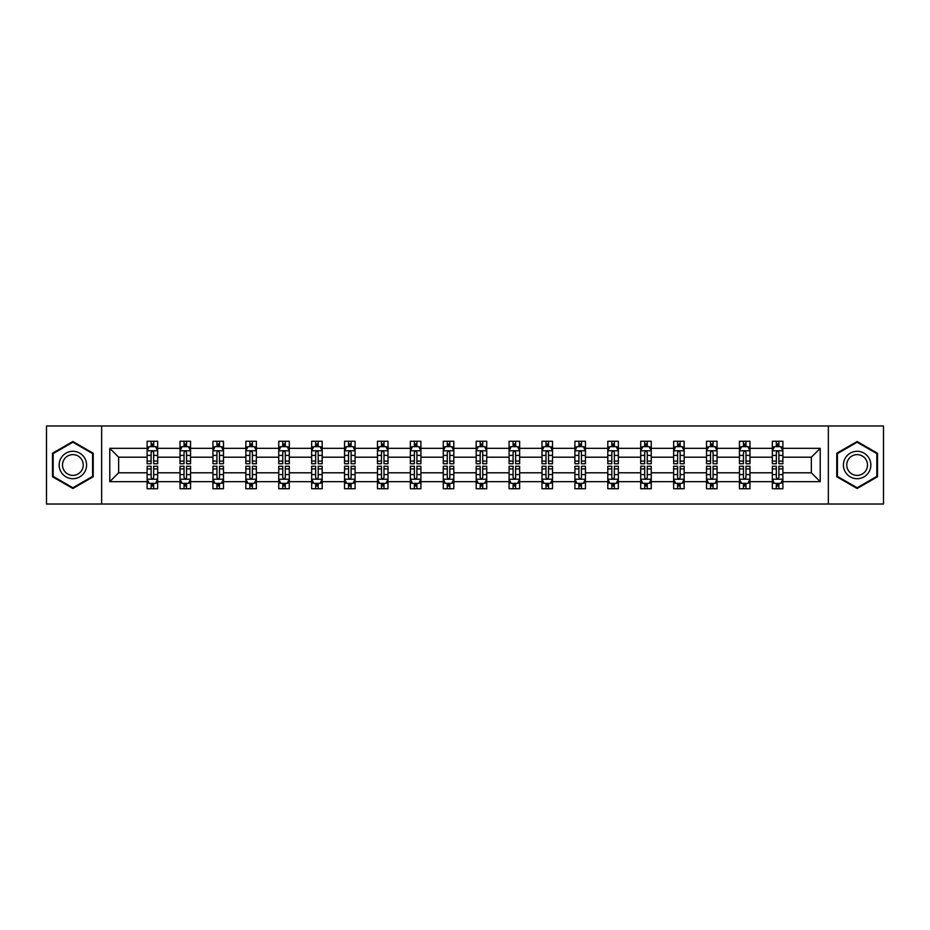 <?xml version="1.0" encoding="UTF-8"?>
<svg xmlns="http://www.w3.org/2000/svg" width="930" height="930" viewBox="0 0 930 930"><rect width="100%" height="100%" fill="white"/><g stroke="black" fill="none" stroke-linecap="round" stroke-linejoin="round"><path stroke-width="1.4" d="M828.339 504.025L883.5 504.025L883.5 425.975L828.339 425.975L828.339 504.025L101.661 504.025L101.661 425.975L46.5 425.975L46.5 504.025L101.661 504.025M782.886 481.659L782.886 472.8L811.355 472.8L820.213 481.659L782.886 481.659L782.886 488.727L778.875 488.727L778.875 483.356M828.339 425.975L101.661 425.975M772.342 481.659L749.975 481.659L749.975 472.8L772.342 472.8L772.342 488.727L782.886 488.727L782.886 483.1L780.898 483.1M749.975 481.659L749.975 488.727L745.965 488.727L745.965 483.356M739.431 481.659L717.065 481.659L717.065 472.8L739.431 472.8L739.431 488.727L749.975 488.727L749.975 483.1L747.999 483.1M717.065 481.659L717.065 488.727L713.066 488.727L713.066 483.356M706.521 481.659L684.166 481.659L684.166 472.8L706.521 472.8L706.521 488.727L717.065 488.727L717.065 483.1L715.089 483.1M684.166 481.659L684.166 488.727L680.156 488.727L680.156 483.356M673.622 481.659L651.256 481.659L651.256 472.8L673.622 472.8L673.622 488.727L684.166 488.727L684.166 483.1L682.178 483.1M651.256 481.659L651.256 488.727L647.245 488.727L647.245 483.356M640.712 481.659L618.357 481.659L618.357 472.8L640.712 472.8L640.712 488.727L651.256 488.727L651.256 483.1L649.279 483.1M618.357 481.659L618.357 488.727L614.346 488.727L614.346 483.356M607.802 481.659L585.447 481.659L585.447 472.8L607.802 472.8L607.802 488.727L618.357 488.727L618.357 483.1L616.369 483.1M585.447 481.659L585.447 488.727L581.436 488.727L581.436 483.356M574.903 481.659L552.536 481.659L552.536 472.8L574.903 472.8L574.903 488.727L585.447 488.727L585.447 483.1L583.459 483.1M552.536 481.659L552.536 488.727L548.526 488.727L548.526 483.356M541.992 481.659L519.638 481.659L519.638 472.8L541.992 472.8L541.992 488.727L552.536 488.727L552.536 483.1L550.56 483.1M519.638 481.659L519.638 488.727L515.627 488.727L515.627 483.356M509.082 481.659L486.727 481.659L486.727 472.8L509.082 472.8L509.082 488.727L519.638 488.727L519.638 483.1L517.65 483.1M486.727 481.659L486.727 488.727L482.717 488.727L482.717 483.356M476.183 481.659L453.817 481.659L453.817 472.8L476.183 472.8L476.183 488.727L486.727 488.727L486.727 483.1L484.739 483.1M453.817 481.659L453.817 488.727L449.818 488.727L449.818 483.356M443.273 481.659L420.918 481.659L420.918 472.8L443.273 472.8L443.273 488.727L453.817 488.727L453.817 483.1L451.841 483.1M420.918 481.659L420.918 488.727L416.907 488.727L416.907 483.356M410.363 481.659L388.008 481.659L388.008 472.8L410.363 472.8L410.363 488.727L420.918 488.727L420.918 483.1L418.93 483.1M388.008 481.659L388.008 488.727L383.997 488.727L383.997 483.356M377.464 481.659L355.097 481.659L355.097 472.8L377.464 472.8L377.464 488.727L388.008 488.727L388.008 483.1L386.02 483.1M355.097 481.659L355.097 488.727L351.098 488.727L351.098 483.356M344.553 481.659L322.199 481.659L322.199 472.8L344.553 472.8L344.553 488.727L355.097 488.727L355.097 483.1L353.121 483.1M322.199 481.659L322.199 488.727L318.188 488.727L318.188 483.356M311.643 481.659L289.288 481.659L289.288 472.8L311.643 472.8L311.643 488.727L322.199 488.727L322.199 483.1L320.211 483.1M289.288 481.659L289.288 488.727L285.278 488.727L285.278 483.356M278.744 481.659L256.378 481.659L256.378 472.8L278.744 472.8L278.744 488.727L289.288 488.727L289.288 483.1L287.312 483.1M256.378 481.659L256.378 488.727L252.379 488.727L252.379 483.356M245.834 481.659L223.479 481.659L223.479 472.8L245.834 472.8L245.834 488.727L256.378 488.727L256.378 483.1L254.402 483.1M223.479 481.659L223.479 488.727L219.468 488.727L219.468 483.356M212.935 481.659L190.569 481.659L190.569 472.8L212.935 472.8L212.935 488.727L223.479 488.727L223.479 483.1L221.491 483.1M190.569 481.659L190.569 488.727L186.558 488.727L186.558 483.356M180.025 481.659L157.658 481.659L157.658 472.8L180.025 472.8L180.025 488.727L190.569 488.727L190.569 483.1L188.592 483.1M157.658 481.659L157.658 488.727L153.659 488.727L153.659 483.356M147.114 481.659L109.787 481.659L109.787 448.341L147.114 448.341L147.114 457.2L118.645 457.2L118.645 472.8L147.114 472.8L147.114 488.727L157.658 488.727L157.658 483.1L155.682 483.1M149.102 446.9L147.114 446.9L147.114 441.273L147.114 448.341M151.125 446.644L151.125 441.273L147.114 441.273L157.658 441.273L157.658 448.341L180.025 448.341L180.025 441.273L190.569 441.273L190.569 448.341L212.935 448.341L212.935 441.273L223.479 441.273L223.479 448.341L245.834 448.341L245.834 441.273L256.378 441.273L256.378 448.341L278.744 448.341L278.744 441.273L289.288 441.273L289.288 448.341L311.643 448.341L311.643 441.273L322.199 441.273L322.199 448.341L344.553 448.341L344.553 441.273L355.097 441.273L355.097 448.341L377.464 448.341L377.464 441.273L388.008 441.273L388.008 448.341L410.363 448.341L410.363 441.273L420.918 441.273L420.918 448.341L443.273 448.341L443.273 441.273L453.817 441.273L453.817 448.341L476.183 448.341L476.183 441.273L486.727 441.273L486.727 448.341L509.082 448.341L509.082 441.273L519.638 441.273L519.638 448.341L541.992 448.341L541.992 441.273L552.536 441.273L552.536 448.341L574.903 448.341L574.903 441.273L585.447 441.273L585.447 448.341L607.802 448.341L607.802 441.273L618.357 441.273L618.357 448.341L640.712 448.341L640.712 441.273L651.256 441.273L651.256 448.341L673.622 448.341L673.622 441.273L684.166 441.273L684.166 448.341L706.521 448.341L706.521 441.273L717.065 441.273L717.065 448.341L739.431 448.341L739.431 441.273L749.975 441.273L749.975 448.341L772.342 448.341L772.342 441.273L782.886 441.273L782.886 448.341L820.213 448.341L820.213 481.659M772.342 448.341L772.342 457.2L749.975 457.2L749.975 448.341M739.431 448.341L739.431 457.2L717.065 457.2L717.065 448.341M706.521 448.341L706.521 457.2L684.166 457.2L684.166 448.341M673.622 448.341L673.622 457.2L651.256 457.2L651.256 448.341M640.712 448.341L640.712 457.2L618.357 457.2L618.357 448.341M607.802 448.341L607.802 457.2L585.447 457.2L585.447 448.341M574.903 448.341L574.903 457.2L552.536 457.2L552.536 448.341M541.992 448.341L541.992 457.2L519.638 457.2L519.638 448.341M509.082 448.341L509.082 457.2L486.727 457.2L486.727 448.341M476.183 448.341L476.183 457.2L453.817 457.2L453.817 448.341M443.273 448.341L443.273 457.2L420.918 457.2L420.918 448.341M410.363 448.341L410.363 457.2L388.008 457.2L388.008 448.341M377.464 448.341L377.464 457.2L355.097 457.2L355.097 448.341M344.553 448.341L344.553 457.2L322.199 457.2L322.199 448.341M311.643 448.341L311.643 457.2L289.288 457.2L289.288 448.341M278.744 448.341L278.744 457.2L256.378 457.2L256.378 448.341M245.834 448.341L245.834 457.2L223.479 457.2L223.479 448.341M212.935 448.341L212.935 457.2L190.569 457.2L190.569 448.341M180.025 448.341L180.025 457.2L157.658 457.2L157.658 448.341M109.787 448.341L118.645 457.2M811.355 472.8L811.355 457.2L782.886 457.2L782.886 448.341M776.341 446.54L778.875 446.54M743.442 446.54L745.965 446.54M710.532 446.54L713.066 446.54M677.621 446.54L680.156 446.54M644.723 446.54L647.245 446.54M611.812 446.54L614.346 446.54M578.902 446.54L581.436 446.54M546.003 446.54L548.526 446.54M513.093 446.54L515.627 446.54M480.182 446.54L482.717 446.54M447.284 446.54L449.818 446.54M414.373 446.54L416.907 446.54M381.474 446.54L383.997 446.54M348.564 446.54L351.098 446.54M315.654 446.54L318.188 446.54M282.755 446.54L285.278 446.54M249.845 446.54L252.379 446.54M216.934 446.54L219.468 446.54M184.035 446.54L186.558 446.54M151.125 446.54L153.659 446.54M151.125 483.461L153.659 483.461M184.035 483.461L186.558 483.461M216.934 483.461L219.468 483.461M249.845 483.461L252.379 483.461M282.755 483.461L285.278 483.461M315.654 483.461L318.188 483.461M348.564 483.461L351.098 483.461M381.474 483.461L383.997 483.461M414.373 483.461L416.907 483.461M447.284 483.461L449.818 483.461M480.182 483.461L482.717 483.461M513.093 483.461L515.627 483.461M546.003 483.461L548.526 483.461M578.902 483.461L581.436 483.461M611.812 483.461L614.346 483.461M644.723 483.461L647.245 483.461M677.621 483.461L680.156 483.461M710.532 483.461L713.066 483.461M743.442 483.461L745.965 483.461M776.341 483.461L778.875 483.461M118.645 472.8L109.787 481.659M820.213 448.341L811.355 457.2M93.221 453.247L72.866 441.494L52.51 453.247L52.51 476.753L72.866 488.506L93.221 476.753L93.221 453.247M836.779 453.247L836.779 476.753L857.135 488.506L877.49 476.753L877.49 453.247L857.135 441.494L836.779 453.247M153.659 444.017L151.125 444.017M147.114 461.094L147.114 463.733L151.125 463.733L151.125 461.094L147.114 461.094L147.114 457.2M157.67 457.2L157.67 463.733L153.659 463.733L153.659 452.445C152.811 450.829 151.974 450.829 151.125 452.445L151.125 461.094M155.682 446.9L157.67 446.9L157.67 441.273L153.659 441.273L153.659 446.644M157.67 450.864L155.554 446.644L149.23 446.644L147.114 450.864M151.125 485.983L153.659 485.983M157.658 468.906L157.658 466.267L153.659 466.267L153.659 468.906L157.658 468.906L157.658 472.8M147.114 472.8L147.114 466.267L151.125 466.267L151.125 477.555C151.962 479.171 152.811 479.171 153.659 477.555L153.659 468.906M149.102 483.1L147.114 483.1L147.114 488.727L151.125 488.727L151.125 483.356M147.114 479.136L149.23 483.356L155.554 483.356L157.658 479.136M186.558 444.017L184.035 444.017M182.001 446.9L180.025 446.9L180.025 441.273L184.035 441.273L184.035 446.644M180.025 461.094L180.025 463.733L184.035 463.733L184.035 461.094L180.025 461.094L180.025 457.2M190.569 457.2L190.569 463.733L186.558 463.733L186.558 452.445C185.721 450.829 184.872 450.829 184.035 452.445L184.035 461.094M188.592 446.9L190.569 446.9L190.569 441.273L186.558 441.273L186.558 446.644M190.569 450.864L188.465 446.644L182.129 446.644L180.025 450.864M219.468 444.017L216.934 444.017M214.911 446.9L212.935 446.9L212.935 441.273L216.934 441.273L216.934 446.644M212.935 461.094L212.935 463.733L216.934 463.733L216.934 461.094L212.935 461.094L212.935 457.2M223.479 457.2L223.479 463.733L219.468 463.733L219.468 452.445C218.631 450.829 217.783 450.829 216.934 452.445L216.934 461.094M221.491 446.9L223.479 446.9L223.479 441.273L219.468 441.273L219.468 446.644M223.479 450.864L221.363 446.644L215.039 446.644L212.935 450.864M184.035 485.983L186.558 485.983M190.569 468.906L190.569 466.267L186.558 466.267L186.558 468.906L190.569 468.906L190.569 472.8M180.025 472.8L180.025 466.267L184.035 466.267L184.035 477.555C184.872 479.171 185.721 479.171 186.558 477.555L186.558 468.906M182.001 483.1L180.025 483.1L180.025 488.727L184.035 488.727L184.035 483.356M180.025 479.136L182.129 483.356L188.465 483.356L190.569 479.136M216.934 485.983L219.468 485.983M223.479 468.906L223.479 466.267L219.468 466.267L219.468 468.906L223.479 468.906L223.479 472.8M212.935 472.8L212.935 466.267L216.934 466.267L216.934 477.555C217.783 479.171 218.62 479.171 219.468 477.555L219.468 468.906M214.911 483.1L212.935 483.1L212.935 488.727L216.934 488.727L216.934 483.356M212.935 479.136L215.039 483.356L221.363 483.356L223.479 479.136M60.996 458.141A13.706 13.706 0 0 0 66.007 476.869A13.706 13.706 0 0 0 84.746 471.859A13.706 13.706 0 0 0 79.724 453.131A13.706 13.706 0 0 0 60.996 458.141M63.879 459.815A10.381 10.381 0 0 0 67.681 473.986A10.381 10.381 0 0 0 81.852 470.185A10.381 10.381 0 0 0 78.062 456.014A10.381 10.381 0 0 0 63.879 459.815M92.593 453.608L92.593 476.393L72.866 487.773L53.15 476.393L53.15 453.608L72.866 442.227L92.593 453.608M845.254 458.141A13.706 13.706 0 0 0 850.276 476.869A13.706 13.706 0 0 0 869.004 471.859A13.706 13.706 0 0 0 863.993 453.131A13.706 13.706 0 0 0 845.254 458.141M848.148 459.815A10.381 10.381 0 0 0 851.938 473.986A10.381 10.381 0 0 0 866.121 470.185A10.381 10.381 0 0 0 862.319 456.014A10.381 10.381 0 0 0 848.148 459.815M876.851 453.608L876.851 476.393L857.135 487.773L837.407 476.393L837.407 453.608L857.135 442.227L876.851 453.608M252.379 444.017L249.845 444.017M247.822 446.9L245.834 446.9L245.834 441.273L249.845 441.273L249.845 446.644M245.834 461.094L245.834 463.733L249.845 463.733L249.845 461.094L245.834 461.094L245.834 457.2M256.378 457.2L256.378 463.733L252.379 463.733L252.379 452.445C251.53 450.829 250.693 450.829 249.845 452.445L249.845 461.094M254.402 446.9L256.378 446.9L256.378 441.273L252.379 441.273L252.379 446.644M256.378 450.864L254.274 446.644L247.95 446.644L245.834 450.864M249.845 485.983L252.379 485.983M256.378 468.906L256.378 466.267L252.379 466.267L252.379 468.906L256.378 468.906L256.378 472.8M245.834 472.8L245.834 466.267L249.845 466.267L249.845 477.555C250.681 479.171 251.53 479.171 252.379 477.555L252.379 468.906M247.822 483.1L245.834 483.1L245.834 488.727L249.845 488.727L249.845 483.356M245.834 479.136L247.95 483.356L254.274 483.356L256.378 479.136M285.278 444.017L282.755 444.017M280.721 446.9L278.744 446.9L278.744 441.273L282.755 441.273L282.755 446.644M278.744 461.094L278.744 463.733L282.755 463.733L282.755 461.094L278.744 461.094L278.744 457.2M289.288 457.2L289.288 463.733L285.278 463.733L285.278 452.445C284.441 450.829 283.592 450.829 282.755 452.445L282.755 461.094M287.312 446.9L289.288 446.9L289.288 441.273L285.278 441.273L285.278 446.644M289.288 450.864L287.184 446.644L280.848 446.644L278.744 450.864M282.755 485.983L285.278 485.983M289.288 468.906L289.288 466.267L285.278 466.267L285.278 468.906L289.288 468.906L289.288 472.8M278.744 472.8L278.744 466.267L282.755 466.267L282.755 477.555C283.592 479.171 284.441 479.171 285.278 477.555L285.278 468.906M280.721 483.1L278.744 483.1L278.744 488.727L282.755 488.727L282.755 483.356M278.744 479.136L280.848 483.356L287.184 483.356L289.288 479.136M318.188 444.017L315.654 444.017M313.631 446.9L311.643 446.9L311.643 441.273L315.654 441.273L315.654 446.644M311.643 461.094L311.643 463.733L315.654 463.733L315.654 461.094L311.643 461.094L311.643 457.2M322.199 457.2L322.199 463.733L318.188 463.733L318.188 452.445C317.339 450.829 316.502 450.829 315.654 452.445L315.654 461.094M320.211 446.9L322.199 446.9L322.199 441.273L318.188 441.273L318.188 446.644M322.199 450.864L320.083 446.644L313.759 446.644L311.643 450.864M315.654 485.983L318.188 485.983M322.199 468.906L322.199 466.267L318.188 466.267L318.188 468.906L322.199 468.906L322.199 472.8M311.643 472.8L311.643 466.267L315.654 466.267L315.654 477.555C316.502 479.171 317.339 479.171 318.188 477.555L318.188 468.906M313.631 483.1L311.643 483.1L311.643 488.727L315.654 488.727L315.654 483.356M311.643 479.136L313.759 483.356L320.083 483.356L322.199 479.136M351.098 444.017L348.564 444.017M346.541 446.9L344.553 446.9L344.553 441.273L348.564 441.273L348.564 446.644M344.553 461.094L344.553 463.733L348.564 463.733L348.564 461.094L344.553 461.094L344.553 457.2M355.097 457.2L355.097 463.733L351.098 463.733L351.098 452.445C350.25 450.829 349.413 450.829 348.564 452.445L348.564 461.094M353.121 446.9L355.097 446.9L355.097 441.273L351.098 441.273L351.098 446.644M355.097 450.864L352.993 446.644L346.669 446.644L344.553 450.864M348.564 485.983L351.098 485.983M355.097 468.906L355.097 466.267L351.098 466.267L351.098 468.906L355.097 468.906L355.097 472.8M344.553 472.8L344.553 466.267L348.564 466.267L348.564 477.555C349.401 479.171 350.25 479.171 351.098 477.555L351.098 468.906M346.541 483.1L344.553 483.1L344.553 488.727L348.564 488.727L348.564 483.356M344.553 479.136L346.669 483.356L352.993 483.356L355.097 479.136M383.997 444.017L381.474 444.017M379.44 446.9L377.464 446.9L377.464 441.273L381.474 441.273L381.474 446.644M377.464 461.094L377.464 463.733L381.474 463.733L381.474 461.094L377.464 461.094L377.464 457.2M388.008 457.2L388.008 463.733L383.997 463.733L383.997 452.445C383.16 450.829 382.311 450.829 381.474 452.445L381.474 461.094M386.02 446.9L388.008 446.9L388.008 441.273L383.997 441.273L383.997 446.644M388.008 450.864L385.904 446.644L379.568 446.644L377.464 450.864M381.474 485.983L383.997 485.983M388.008 468.906L388.008 466.267L383.997 466.267L383.997 468.906L388.008 468.906L388.008 472.8M377.464 472.8L377.464 466.267L381.474 466.267L381.474 477.555C382.311 479.171 383.16 479.171 383.997 477.555L383.997 468.906M379.44 483.1L377.464 483.1L377.464 488.727L381.474 488.727L381.474 483.356M377.464 479.136L379.568 483.356L385.904 483.356L388.008 479.136M416.907 444.017L414.373 444.017M412.35 446.9L410.363 446.9L410.363 441.273L414.373 441.273L414.373 446.644M410.363 461.094L410.363 463.733L414.373 463.733L414.373 461.094L410.363 461.094L410.363 457.2M420.918 457.2L420.918 463.733L416.907 463.733L416.907 452.445C416.059 450.829 415.222 450.829 414.373 452.445L414.373 461.094M418.93 446.9L420.918 446.9L420.918 441.273L416.907 441.273L416.907 446.644M420.918 450.864L418.802 446.644L412.478 446.644L410.363 450.864M414.373 485.983L416.907 485.983M420.918 468.906L420.918 466.267L416.907 466.267L416.907 468.906L420.918 468.906L420.918 472.8M410.363 472.8L410.363 466.267L414.373 466.267L414.373 477.555C415.222 479.171 416.059 479.171 416.907 477.555L416.907 468.906M412.35 483.1L410.363 483.1L410.363 488.727L414.373 488.727L414.373 483.356M410.363 479.136L412.478 483.356L418.802 483.356L420.918 479.136M449.818 444.017L447.284 444.017M445.261 446.9L443.273 446.9L443.273 441.273L447.284 441.273L447.284 446.644M443.273 461.094L443.273 463.733L447.284 463.733L447.284 461.094L443.273 461.094L443.273 457.2M453.817 457.2L453.817 463.733L449.818 463.733L449.818 452.445C448.969 450.829 448.121 450.829 447.284 452.445L447.284 461.094M451.841 446.9L453.817 446.9L453.817 441.273L449.818 441.273L449.818 446.644M453.817 450.864L451.713 446.644L445.389 446.644L443.273 450.864M482.717 444.017L480.182 444.017M478.16 446.9L476.183 446.9L476.183 441.273L480.182 441.273L480.182 446.644M476.183 461.094L476.183 463.733L480.182 463.733L480.182 461.094L476.183 461.094L476.183 457.2M486.727 457.2L486.727 463.733L482.717 463.733L482.717 452.445C481.88 450.829 481.031 450.829 480.182 452.445L480.182 461.094M484.739 446.9L486.727 446.9L486.727 441.273L482.717 441.273L482.717 446.644M486.727 450.864L484.623 446.644L478.287 446.644L476.183 450.864M515.627 444.017L513.093 444.017M511.07 446.9L509.082 446.9L509.082 441.273L513.093 441.273L513.093 446.644M509.082 461.094L509.082 463.733L513.093 463.733L513.093 461.094L509.082 461.094L509.082 457.2M519.638 457.2L519.638 463.733L515.627 463.733L515.627 452.445C514.778 450.829 513.941 450.829 513.093 452.445L513.093 461.094M517.65 446.9L519.638 446.9L519.638 441.273L515.627 441.273L515.627 446.644M519.638 450.864L517.522 446.644L511.198 446.644L509.082 450.864M548.526 444.017L546.003 444.017M543.98 446.9L541.992 446.9L541.992 441.273L546.003 441.273L546.003 446.644M541.992 461.094L541.992 463.733L546.003 463.733L546.003 461.094L541.992 461.094L541.992 457.2M552.536 457.2L552.536 463.733L548.526 463.733L548.526 452.445C547.689 450.829 546.84 450.829 546.003 452.445L546.003 461.094M550.56 446.9L552.536 446.9L552.536 441.273L548.526 441.273L548.526 446.644M552.536 450.864L550.432 446.644L544.097 446.644L541.992 450.864M581.436 444.017L578.902 444.017M576.879 446.9L574.903 446.9L574.903 441.273L578.902 441.273L578.902 446.644M574.903 461.094L574.903 463.733L578.902 463.733L578.902 461.094L574.903 461.094L574.903 457.2M585.447 457.2L585.447 463.733L581.436 463.733L581.436 452.445C580.599 450.829 579.75 450.829 578.902 452.445L578.902 461.094M583.459 446.9L585.447 446.9L585.447 441.273L581.436 441.273L581.436 446.644M585.447 450.864L583.331 446.644L577.007 446.644L574.903 450.864M614.346 444.017L611.812 444.017M609.789 446.9L607.802 446.9L607.802 441.273L611.812 441.273L611.812 446.644M607.802 461.094L607.802 463.733L611.812 463.733L611.812 461.094L607.802 461.094L607.802 457.2M618.357 457.2L618.357 463.733L614.346 463.733L614.346 452.445C613.498 450.829 612.661 450.829 611.812 452.445L611.812 461.094M616.369 446.9L618.357 446.9L618.357 441.273L614.346 441.273L614.346 446.644M618.357 450.864L616.241 446.644L609.917 446.644L607.802 450.864M647.245 444.017L644.723 444.017M642.688 446.9L640.712 446.9L640.712 441.273L644.723 441.273L644.723 446.644M640.712 461.094L640.712 463.733L644.723 463.733L644.723 461.094L640.712 461.094L640.712 457.2M651.256 457.2L651.256 463.733L647.245 463.733L647.245 452.445C646.408 450.829 645.56 450.829 644.723 452.445L644.723 461.094M649.279 446.9L651.256 446.9L651.256 441.273L647.245 441.273L647.245 446.644M651.256 450.864L649.152 446.644L642.816 446.644L640.712 450.864M680.156 444.017L677.621 444.017M675.599 446.9L673.622 446.9L673.622 441.273L677.621 441.273L677.621 446.644M673.622 461.094L673.622 463.733L677.621 463.733L677.621 461.094L673.622 461.094L673.622 457.2M684.166 457.2L684.166 463.733L680.156 463.733L680.156 452.445C679.319 450.829 678.47 450.829 677.621 452.445L677.621 461.094M682.178 446.9L684.166 446.9L684.166 441.273L680.156 441.273L680.156 446.644M684.166 450.864L682.05 446.644L675.726 446.644L673.622 450.864M713.066 444.017L710.532 444.017M708.509 446.9L706.521 446.9L706.521 441.273L710.532 441.273L710.532 446.644M706.521 461.094L706.521 463.733L710.532 463.733L710.532 461.094L706.521 461.094L706.521 457.2M717.065 457.2L717.065 463.733L713.066 463.733L713.066 452.445C712.217 450.829 711.38 450.829 710.532 452.445L710.532 461.094M715.089 446.9L717.065 446.9L717.065 441.273L713.066 441.273L713.066 446.644M717.065 450.864L714.961 446.644L708.637 446.644L706.521 450.864M745.965 444.017L743.442 444.017M741.408 446.9L739.431 446.9L739.431 441.273L743.442 441.273L743.442 446.644M739.431 461.094L739.431 463.733L743.442 463.733L743.442 461.094L739.431 461.094L739.431 457.2M749.975 457.2L749.975 463.733L745.965 463.733L745.965 452.445C745.128 450.829 744.279 450.829 743.442 452.445L743.442 461.094M747.999 446.9L749.975 446.9L749.975 441.273L745.965 441.273L745.965 446.644M749.975 450.864L747.871 446.644L741.536 446.644L739.431 450.864M447.284 485.983L449.818 485.983M453.817 468.906L453.817 466.267L449.818 466.267L449.818 468.906L453.817 468.906L453.817 472.8M443.273 472.8L443.273 466.267L447.284 466.267L447.284 477.555C448.121 479.171 448.969 479.171 449.818 477.555L449.818 468.906M445.261 483.1L443.273 483.1L443.273 488.727L447.284 488.727L447.284 483.356M443.273 479.136L445.377 483.356L451.713 483.356L453.817 479.136M480.182 485.983L482.717 485.983M486.727 468.906L486.727 466.267L482.717 466.267L482.717 468.906L486.727 468.906L486.727 472.8M476.183 472.8L476.183 466.267L480.182 466.267L480.182 477.555C481.031 479.171 481.88 479.171 482.717 477.555L482.717 468.906M478.16 483.1L476.183 483.1L476.183 488.727L480.182 488.727L480.182 483.356M476.183 479.136L478.287 483.356L484.611 483.356L486.727 479.136M513.093 485.983L515.627 485.983M519.638 468.906L519.638 466.267L515.627 466.267L515.627 468.906L519.638 468.906L519.638 472.8M509.082 472.8L509.082 466.267L513.093 466.267L513.093 477.555C513.941 479.171 514.778 479.171 515.627 477.555L515.627 468.906M511.07 483.1L509.082 483.1L509.082 488.727L513.093 488.727L513.093 483.356M509.082 479.136L511.198 483.356L517.522 483.356L519.638 479.136M546.003 485.983L548.526 485.983M552.536 468.906L552.536 466.267L548.526 466.267L548.526 468.906L552.536 468.906L552.536 472.8M541.992 472.8L541.992 466.267L546.003 466.267L546.003 477.555C546.84 479.171 547.689 479.171 548.526 477.555L548.526 468.906M543.98 483.1L541.992 483.1L541.992 488.727L546.003 488.727L546.003 483.356M541.992 479.136L544.097 483.356L550.432 483.356L552.536 479.136M578.902 485.983L581.436 485.983M585.447 468.906L585.447 466.267L581.436 466.267L581.436 468.906L585.447 468.906L585.447 472.8M574.903 472.8L574.903 466.267L578.902 466.267L578.902 477.555C579.75 479.171 580.587 479.171 581.436 477.555L581.436 468.906M576.879 483.1L574.903 483.1L574.903 488.727L578.902 488.727L578.902 483.356M574.903 479.136L577.007 483.356L583.331 483.356L585.447 479.136M611.812 485.983L614.346 485.983M618.357 468.906L618.357 466.267L614.346 466.267L614.346 468.906L618.357 468.906L618.357 472.8M607.802 472.8L607.802 466.267L611.812 466.267L611.812 477.555C612.661 479.171 613.498 479.171 614.346 477.555L614.346 468.906M609.789 483.1L607.802 483.1L607.802 488.727L611.812 488.727L611.812 483.356M607.802 479.136L609.917 483.356L616.241 483.356L618.357 479.136M644.723 485.983L647.245 485.983M651.256 468.906L651.256 466.267L647.245 466.267L647.245 468.906L651.256 468.906L651.256 472.8M640.712 472.8L640.712 466.267L644.723 466.267L644.723 477.555C645.56 479.171 646.408 479.171 647.245 477.555L647.245 468.906M642.688 483.1L640.712 483.1L640.712 488.727L644.723 488.727L644.723 483.356M640.712 479.136L642.816 483.356L649.152 483.356L651.256 479.136M677.621 485.983L680.156 485.983M684.166 468.906L684.166 466.267L680.156 466.267L680.156 468.906L684.166 468.906L684.166 472.8M673.622 472.8L673.622 466.267L677.621 466.267L677.621 477.555C678.47 479.171 679.307 479.171 680.156 477.555L680.156 468.906M675.599 483.1L673.622 483.1L673.622 488.727L677.621 488.727L677.621 483.356M673.622 479.136L675.726 483.356L682.05 483.356L684.166 479.136M710.532 485.983L713.066 485.983M717.065 468.906L717.065 466.267L713.066 466.267L713.066 468.906L717.065 468.906L717.065 472.8M706.521 472.8L706.521 466.267L710.532 466.267L710.532 477.555C711.369 479.171 712.217 479.171 713.066 477.555L713.066 468.906M708.509 483.1L706.521 483.1L706.521 488.727L710.532 488.727L710.532 483.356M706.521 479.136L708.637 483.356L714.961 483.356L717.065 479.136M743.442 485.983L745.965 485.983M749.975 468.906L749.975 466.267L745.965 466.267L745.965 468.906L749.975 468.906L749.975 472.8M739.431 472.8L739.431 466.267L743.442 466.267L743.442 477.555C744.279 479.171 745.128 479.171 745.965 477.555L745.965 468.906M741.408 483.1L739.431 483.1L739.431 488.727L743.442 488.727L743.442 483.356M739.431 479.136L741.536 483.356L747.871 483.356L749.975 479.136M778.875 444.017L776.341 444.017M774.318 446.9L772.342 446.9L772.342 441.273L776.341 441.273L776.341 446.644M772.342 461.094L772.342 463.733L776.341 463.733L776.341 461.094L772.342 461.094L772.342 457.2M782.886 457.2L782.886 463.733L778.875 463.733L778.875 452.445C778.038 450.829 777.189 450.829 776.341 452.445L776.341 461.094M780.898 446.9L782.886 446.9L782.886 441.273L778.875 441.273L778.875 446.644M782.886 450.864L780.77 446.644L774.446 446.644L772.342 450.864M776.341 485.983L778.875 485.983M782.886 468.906L782.886 466.267L778.875 466.267L778.875 468.906L782.886 468.906L782.886 472.8M772.33 472.8L772.33 466.267L776.341 466.267L776.341 477.555C777.189 479.171 778.026 479.171 778.875 477.555L778.875 468.906M774.318 483.1L772.33 483.1L772.33 488.727L776.341 488.727L776.341 483.356M772.33 479.136L774.446 483.356L780.77 483.356L782.886 479.136M157.612 450.759L147.173 450.759M157.67 461.094L153.659 461.094M151.125 455.433L147.114 455.433M157.67 455.433L153.659 455.433M153.659 445.354L151.125 445.354M147.173 479.241L157.612 479.241M147.114 468.906L151.125 468.906M153.659 474.567L157.658 474.567M147.114 474.567L151.125 474.567M151.125 484.646L153.659 484.646M190.522 450.759L180.071 450.759M190.569 461.094L186.558 461.094M184.035 455.433L180.025 455.433M190.569 455.433L186.558 455.433M186.558 445.354L184.035 445.354M223.421 450.759L212.982 450.759M223.479 461.094L219.468 461.094M216.934 455.433L212.935 455.433M223.479 455.433L219.468 455.433M219.468 445.354L216.934 445.354M180.071 479.241L190.522 479.241M180.025 468.906L184.035 468.906M186.558 474.567L190.569 474.567M180.025 474.567L184.035 474.567M184.035 484.646L186.558 484.646M212.982 479.241L223.421 479.241M212.935 468.906L216.934 468.906M219.468 474.567L223.479 474.567M212.935 474.567L216.934 474.567M216.934 484.646L219.468 484.646M256.331 450.759L245.892 450.759M256.378 461.094L252.379 461.094M249.845 455.433L245.834 455.433M256.378 455.433L252.379 455.433M252.379 445.354L249.845 445.354M245.892 479.241L256.331 479.241M245.834 468.906L249.845 468.906M252.379 474.567L256.378 474.567M245.834 474.567L249.845 474.567M249.845 484.646L252.379 484.646M289.242 450.759L278.791 450.759M289.288 461.094L285.278 461.094M282.755 455.433L278.744 455.433M289.288 455.433L285.278 455.433M285.278 445.354L282.755 445.354M278.791 479.241L289.242 479.241M278.744 468.906L282.755 468.906M285.278 474.567L289.288 474.567M278.744 474.567L282.755 474.567M282.755 484.646L285.278 484.646M322.14 450.759L311.701 450.759M322.199 461.094L318.188 461.094M315.654 455.433L311.643 455.433M322.199 455.433L318.188 455.433M318.188 445.354L315.654 445.354M311.701 479.241L322.14 479.241M311.643 468.906L315.654 468.906M318.188 474.567L322.199 474.567M311.643 474.567L315.654 474.567M315.654 484.646L318.188 484.646M355.051 450.759L344.612 450.759M355.097 461.094L351.098 461.094M348.564 455.433L344.553 455.433M355.097 455.433L351.098 455.433M351.098 445.354L348.564 445.354M344.612 479.241L355.051 479.241M344.553 468.906L348.564 468.906M351.098 474.567L355.097 474.567M344.553 474.567L348.564 474.567M348.564 484.646L351.098 484.646M387.95 450.759L377.51 450.759M388.008 461.094L383.997 461.094M381.474 455.433L377.464 455.433M388.008 455.433L383.997 455.433M383.997 445.354L381.474 445.354M377.51 479.241L387.95 479.241M377.464 468.906L381.474 468.906M383.997 474.567L388.008 474.567M377.464 474.567L381.474 474.567M381.474 484.646L383.997 484.646M420.86 450.759L410.421 450.759M420.918 461.094L416.907 461.094M414.373 455.433L410.363 455.433M420.918 455.433L416.907 455.433M416.907 445.354L414.373 445.354M410.421 479.241L420.86 479.241M410.363 468.906L414.373 468.906M416.907 474.567L420.918 474.567M410.363 474.567L414.373 474.567M414.373 484.646L416.907 484.646M453.77 450.759L443.331 450.759M453.817 461.094L449.818 461.094M447.284 455.433L443.273 455.433M453.817 455.433L449.818 455.433M449.818 445.354L447.284 445.354M486.669 450.759L476.23 450.759M486.727 461.094L482.717 461.094M480.182 455.433L476.183 455.433M486.727 455.433L482.717 455.433M482.717 445.354L480.182 445.354M519.579 450.759L509.14 450.759M519.638 461.094L515.627 461.094M513.093 455.433L509.082 455.433M519.638 455.433L515.627 455.433M515.627 445.354L513.093 445.354M552.49 450.759L542.051 450.759M552.536 461.094L548.526 461.094M546.003 455.433L541.992 455.433M552.536 455.433L548.526 455.433M548.526 445.354L546.003 445.354M585.389 450.759L574.949 450.759M585.447 461.094L581.436 461.094M578.902 455.433L574.903 455.433M585.447 455.433L581.436 455.433M581.436 445.354L578.902 445.354M618.299 450.759L607.86 450.759M618.357 461.094L614.346 461.094M611.812 455.433L607.802 455.433M618.357 455.433L614.346 455.433M614.346 445.354L611.812 445.354M651.209 450.759L640.758 450.759M651.256 461.094L647.245 461.094M644.723 455.433L640.712 455.433M651.256 455.433L647.245 455.433M647.245 445.354L644.723 445.354M684.108 450.759L673.669 450.759M684.166 461.094L680.156 461.094M677.621 455.433L673.622 455.433M684.166 455.433L680.156 455.433M680.156 445.354L677.621 445.354M717.018 450.759L706.579 450.759M717.065 461.094L713.066 461.094M710.532 455.433L706.521 455.433M717.065 455.433L713.066 455.433M713.066 445.354L710.532 445.354M749.929 450.759L739.478 450.759M749.975 461.094L745.965 461.094M743.442 455.433L739.431 455.433M749.975 455.433L745.965 455.433M745.965 445.354L743.442 445.354M443.331 479.241L453.77 479.241M443.273 468.906L447.284 468.906M449.818 474.567L453.817 474.567M443.273 474.567L447.284 474.567M447.284 484.646L449.818 484.646M476.23 479.241L486.669 479.241M476.183 468.906L480.182 468.906M482.717 474.567L486.727 474.567M476.183 474.567L480.182 474.567M480.182 484.646L482.717 484.646M509.14 479.241L519.579 479.241M509.082 468.906L513.093 468.906M515.627 474.567L519.638 474.567M509.082 474.567L513.093 474.567M513.093 484.646L515.627 484.646M542.051 479.241L552.49 479.241M541.992 468.906L546.003 468.906M548.526 474.567L552.536 474.567M541.992 474.567L546.003 474.567M546.003 484.646L548.526 484.646M574.949 479.241L585.389 479.241M574.903 468.906L578.902 468.906M581.436 474.567L585.447 474.567M574.903 474.567L578.902 474.567M578.902 484.646L581.436 484.646M607.86 479.241L618.299 479.241M607.802 468.906L611.812 468.906M614.346 474.567L618.357 474.567M607.802 474.567L611.812 474.567M611.812 484.646L614.346 484.646M640.758 479.241L651.209 479.241M640.712 468.906L644.723 468.906M647.245 474.567L651.256 474.567M640.712 474.567L644.723 474.567M644.723 484.646L647.245 484.646M673.669 479.241L684.108 479.241M673.622 468.906L677.621 468.906M680.156 474.567L684.166 474.567M673.622 474.567L677.621 474.567M677.621 484.646L680.156 484.646M706.579 479.241L717.018 479.241M706.521 468.906L710.532 468.906M713.066 474.567L717.065 474.567M706.521 474.567L710.532 474.567M710.532 484.646L713.066 484.646M739.478 479.241L749.929 479.241M739.431 468.906L743.442 468.906M745.965 474.567L749.975 474.567M739.431 474.567L743.442 474.567M743.442 484.646L745.965 484.646M782.827 450.759L772.388 450.759M782.886 461.094L778.875 461.094M776.341 455.433L772.342 455.433M782.886 455.433L778.875 455.433M778.875 445.354L776.341 445.354M772.388 479.241L782.827 479.241M772.33 468.906L776.341 468.906M778.875 474.567L782.886 474.567M772.33 474.567L776.341 474.567M776.341 484.646L778.875 484.646"/></g></svg>
